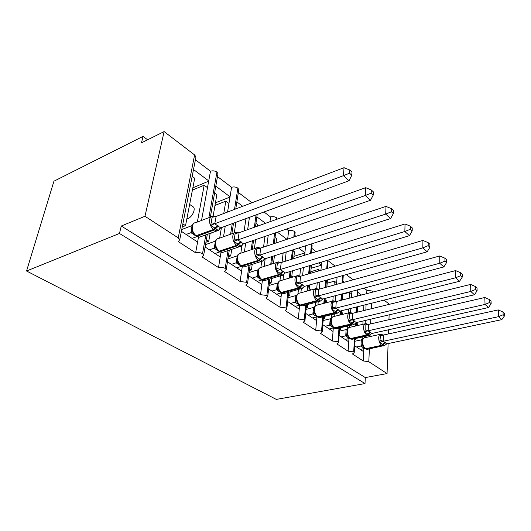 <?xml version="1.0" encoding="UTF-8"?>
<svg xmlns="http://www.w3.org/2000/svg" width="531" height="531" viewBox="0 0 531 531"><rect width="100%" height="100%" fill="white"/><g stroke="black" fill="none" stroke-linecap="round" stroke-linejoin="round"><path stroke-width="0.8" d="M388.115 343.57L387.066 373.572L365.301 377.574L365.003 383.561L276.312 399.405L26.55 271.002L53.943 181.204L143.038 136.394L141.472 142.846L164.132 131.595L194.605 154.946L195.972 156.937L195.74 158.125M147.625 139.792L143.038 136.394M354.628 345.721L363.702 351.714L363.861 348.668M354.462 338.765L353.692 351.894L354.223 352.591L352.438 353.985L363.224 360.941L363.702 351.714M355 339.322L355.631 339.747L355.704 338.493M356.434 325.808L356.626 322.509M357.224 312.188L357.542 306.732M355.631 339.747L354.967 339.893M357.748 292.229L361.492 295.024M366.709 293.67L366.888 290.278L364.04 288.107M339.09 335.459L348.734 341.831L348.94 338.586M338.97 328.078L338.015 341.712L338.599 342.468L336.84 343.915L348.15 351.21L348.734 341.831M339.541 328.961L340.331 329.485L340.457 327.733M341.36 314.671L341.632 310.701M342.376 299.982L342.807 293.736M340.331 329.485L339.495 329.685M342.887 281.118L344.36 282.226M352.617 279.95L352.65 279.439L346.278 274.587M322.782 324.693L333.043 331.47L333.302 328.005M322.729 316.841L321.56 331.019L322.198 331.842L320.465 333.349L332.333 341.008L333.043 331.47M323.326 318.082L324.288 318.733L324.481 316.41M325.576 302.929L325.961 298.203M326.864 287.045L327.448 279.897M324.288 318.733L323.253 318.985M328.032 260.701L335.154 266.124M305.657 313.383L316.576 320.591L316.894 316.881M305.67 305.006L304.256 319.775L304.96 320.684L303.254 322.244L315.733 330.295L316.576 320.591M306.294 306.659L307.442 307.436L307.721 304.462M309.035 290.53L309.56 284.941M310.655 273.292L311.425 265.115M307.442 307.436L306.188 307.761M318.587 262.964L321.388 265.055L321.647 262.048M311.83 248.369L316.137 251.654M287.629 301.482L299.265 309.161L299.663 305.172M287.736 292.521L286.05 307.947L286.82 308.942L285.147 310.562L298.276 319.038L299.265 309.161M288.379 294.645L289.734 295.555L290.132 291.851M291.692 277.408L292.402 270.823M293.716 258.637L294.453 251.787L293.145 250.824M289.734 295.555L288.233 295.973M298.588 248.023L304.9 252.743L305.597 245.78M294.824 235.432L295.999 236.322M268.653 288.95L281.052 297.141L281.516 293.046M268.865 279.333L266.854 295.475L267.704 296.57L266.071 298.256L279.91 307.183L281.052 297.141M269.509 281.994L271.089 283.05L271.646 278.503M273.485 263.495L274.434 255.763M276.001 242.972L276.538 238.572L275.025 237.457M271.089 283.05L269.317 283.574M277.381 232.18L286.952 239.328M287.669 239.089L288.625 230.713L286.468 229.067M248.627 275.728L261.863 284.47L262.407 280.262M248.979 265.374L246.603 282.313L247.539 283.521L245.946 285.266L260.542 294.692L261.863 284.47M249.616 268.653L251.435 269.874L252.198 264.352M254.369 248.694L255.617 239.634M257.482 226.153L257.688 224.673L255.942 223.385M251.435 269.874L249.358 270.525M256.858 216.847L265.507 223.305M269.967 221.719L270.584 216.98L264.007 211.975M227.48 261.763L241.618 271.102L242.255 266.728M228.005 250.572L225.19 268.401L226.226 269.741L224.673 271.547L240.105 281.503L241.618 271.102M228.609 254.561L230.693 255.962L231.722 249.304M234.277 232.877L235.917 222.29M230.693 255.962L228.264 256.772M236.879 201.919L242.72 206.28M251.535 202.922L251.594 202.53L238.366 192.461M205.105 246.988L220.232 256.977L220.982 252.378M205.849 234.835L202.517 253.672L203.672 255.159L202.172 257.024L218.506 267.564L220.232 256.977M206.393 239.667L208.756 241.247L210.143 233.262M213.15 215.964L216.867 194.565L214.61 192.906M208.756 241.247L205.935 242.255M215.792 186.162L230.042 196.809L231.589 187.304L217.478 176.564M363.914 305.139L363.622 310.622M363.065 320.989L362.885 324.308M362.208 337.052L362.076 339.548M364.425 337.736L364.492 336.548M365.155 323.737L365.321 320.458M365.859 310.077L366.071 304.595M351.509 297.612L351.734 294.021L349.517 292.389L349.139 298.23M348.442 309.002L348.19 312.991M347.34 326.12L347.155 329.028M349.644 327.342L349.756 325.556M350.573 312.487L350.832 308.405M336.541 284.377L336.654 282.904L334.331 281.191L334.032 285.067M333.183 296.291L332.824 300.944M331.789 314.591L331.536 317.89M334.158 316.443L334.344 313.954M335.293 301.15L335.705 295.621M319.941 270.578L318.414 269.449L318.268 271.062M317.233 282.777L316.722 288.532M315.494 302.418L315.168 306.075M317.93 304.92L318.208 301.701M319.297 289.123L319.914 282.021M300.573 268.374L299.796 275.994M298.415 289.528L297.984 293.743M300.898 292.78L301.289 288.864M302.61 275.649L303.42 267.518M283.156 252.968L282.074 262.268M280.494 275.861L279.923 280.766M283.01 279.963L283.62 274.62M285.134 261.312L286.196 251.999M264.956 236.434L263.555 247.107M261.664 261.498L260.9 267.272M264.199 266.403L265.188 258.723M266.827 246.019L268.215 235.319M245.953 218.606L244.127 230.899M241.95 245.647L240.835 253.161M244.393 252.026L245.7 243.032M247.652 229.651L249.278 218.467L248.296 217.75M227.553 212.061L228.954 203.479L225.808 201.163L223.763 213.502M221.42 227.613L219.681 238.12M223.524 236.746L225.244 226.213M181.396 231.337L197.592 242.03L198.488 237.131M365.301 377.574L121.274 226.027L144.97 216.27L178.237 237.888L179.757 239.7L178.31 241.632L195.634 252.802L197.592 242.03M182.856 223.883L185.531 225.675L194.711 178.237L192.169 176.358M185.531 225.675L182.259 226.929M193.51 169.515L208.723 180.879L210.482 171.234L195.421 159.771M201.521 220.471L207.488 187.655L204.169 185.206L197.346 222.064M387.066 373.572L368.793 361.697L363.224 360.941M353.692 351.894L348.15 351.21M338.015 341.712L332.333 341.008M321.56 331.019L315.733 330.295M304.256 319.775L298.276 319.038M286.05 307.947L279.91 307.183M266.854 295.475L260.542 294.692M246.603 282.313L240.105 281.503M225.19 268.401C222.974 267.279 220.743 267 218.506 267.564M202.517 253.672C200.187 252.484 197.89 252.198 195.634 252.802M373.373 291.944L372.178 291.021L366.888 290.278M389.488 304.29L384.032 300.115M210.362 217.086L217.982 173.71L216.94 172.071C214.783 170.79 212.632 170.511 210.482 171.234M217.982 173.71L217.796 174.772M235.777 208.929L238.811 189.594L237.875 188.113C235.81 186.899 233.72 186.627 231.589 187.304M238.811 189.594L238.665 190.543M253.479 202.185L251.594 202.53M277.295 219.117L276.532 217.737C274.653 216.641 272.668 216.389 270.584 216.98M294.678 236.76L295.136 232.565L294.426 231.45C292.627 230.408 290.689 230.162 288.625 230.713M295.136 232.565L295.063 233.242M311.378 253.134L312.102 245.514L310.774 244.121M312.102 245.514L312.042 246.125M355.173 279.246L352.65 279.439M389.117 314.856L388.951 319.682M388.599 329.764L388.453 333.933M357.177 322.377L357.33 325.603M341.619 310.881L342.687 314.345M342.78 294.174L349.517 292.389M325.828 299.776L327.209 302.504M327.182 283.182L334.331 281.191M309.254 288.18L310.761 290.052M310.808 271.686L318.414 269.449M291.844 275.987L293.119 276.99M212.506 232.399L210.037 233.872M214.982 205.417L225.808 201.163M216.94 172.071L208.889 217.65M207.488 187.655L208.723 180.879M189.647 204.408L192.866 206.665C196.278 208.066 192.527 217.04 187.841 218.619L186.819 219.018M192.408 190.131L204.169 185.206M144.97 216.27L164.132 131.595M26.55 271.002L119.462 233.474L121.274 226.027M365.003 383.561L119.462 233.474M208.676 181.157L192.859 187.815M229.996 197.061L215.433 202.822M304.88 252.922L293.962 256.354M321.368 265.228L311.126 268.274M237.875 188.113L234.51 209.413M232.259 223.637L230.587 234.231M228.954 203.479L230.042 196.809M256.081 214.889L254.342 227.275M252.451 240.722L251.176 249.762M249.278 218.467L249.444 217.325M276.532 217.737L276.319 219.462M274.62 233.129L273.279 243.875M271.693 256.646L270.73 264.358M294.426 231.45L293.816 237.052M292.395 250.015L291.366 259.367M290.039 271.533L289.315 278.105M311.451 244.499L310.602 253.373M309.42 265.712L308.644 273.883M307.535 285.512L306.998 291.094M304.648 255.232L304.9 252.743M327.388 260.323L326.711 268.593M325.735 280.381L325.145 287.517M324.229 298.661L323.837 303.38M320.93 270.286L321.388 265.055M342.661 275.609L342.15 282.831M341.36 294.121L340.922 300.36M340.172 311.066L339.893 315.036M336.654 282.904L337.079 277.182M357.336 289.886L356.965 296.198M356.328 307.031L356.009 312.487M355.385 323.113L355.206 326.094M351.734 294.021L351.9 291.327M219.854 228.503L218.354 230.5L210.714 225.204L212.3 216.09L216.13 216.409L214.763 223.757L220.677 227.892L349.033 180.752L343.431 175.661L214.876 223.717M349.557 173.206L351.781 175.263L352 172.077L349.783 170.02L349.557 173.206L343.431 175.661L344.028 167.69L216.13 216.409M186.129 234.463L190.914 232.678L191.864 226.558M181.755 229.505L192.176 225.536M192.083 238.392L196.855 236.64M196.57 236.428L190.914 232.678M191.917 230.016L193.324 233.441L195.554 235.757M191.021 232.638L192.872 231.874M218.354 230.5L220.677 227.892M210.714 225.204L214.763 223.757M349.033 180.752L351.781 175.263M349.783 170.02L344.028 167.69M192.507 238.233L192.434 238.625M242.607 244.413L241.134 246.278L233.932 241.293L235.319 232.332L237.709 232.532M371.182 193.138L373.26 195.05L373.419 191.923L371.342 189.998L371.182 193.138L365.275 195.521L370.505 200.28L243.463 243.802L237.895 239.906L365.275 195.521L365.72 187.689L239.096 232.691L238.007 239.873M235.319 232.332L239.096 232.691M209.413 249.835L214.172 248.176L215.467 241.087M205.524 244.625L215.36 241.127M215.028 253.539L219.781 251.913M219.449 251.687L214.172 248.176M215.221 245.647L216.615 249.012L218.706 251.19M214.278 248.136L216.19 247.479M241.399 241.963L237.384 245.807L239.567 246.63L241.147 246.271L243.463 243.802M233.932 241.293L237.895 239.906M370.505 200.28L373.26 195.05M371.342 189.998L365.72 187.689M264.066 259.413L262.619 261.159L255.823 256.453L257.024 247.652L259.387 247.844M391.407 211.776L393.358 213.568L393.464 210.502L391.52 208.696L391.407 211.776L385.698 214.093L390.604 218.553L264.956 258.803L259.699 255.132L385.698 214.093L386.01 206.4L260.754 248.043L259.812 255.092M257.024 247.652L260.754 248.043M231.397 264.352L236.129 262.812L237.277 255.842M227.918 258.955L237.171 255.882M236.7 267.85L241.426 266.336M241.134 266.137L236.129 262.812M238.904 253.951C237.51 254.429 236.945 256.573 237.218 260.382L238.592 263.701L240.556 265.746M236.235 262.772L238.193 262.195M262.619 261.159L264.956 258.803M255.823 256.453L259.699 255.132M390.604 218.553L393.358 213.568M391.52 208.696L386.01 206.4M284.284 273.638L282.917 275.224L276.492 270.77L277.527 262.122L279.864 262.301M410.37 229.246L412.195 230.932L412.255 227.918L410.43 226.226L410.37 229.246L404.854 231.503L409.454 235.684L285.253 272.974L280.282 269.502L404.854 231.503L405.04 223.949L281.204 262.54L280.395 269.469M277.527 262.122L281.204 262.54M252.185 278.078L256.885 276.644L257.9 269.794M249.072 272.549L257.794 269.834M257.203 281.39L261.896 279.983M261.624 279.791L256.885 276.644M259.573 268.009C258.073 269.237 257.542 271.308 257.993 274.228L259.36 277.58L261.212 279.518M256.991 276.611L258.989 276.107M282.917 275.224L285.253 272.974M276.492 270.77L280.282 269.502M409.454 235.684L412.195 230.932M410.43 226.226L405.04 223.949M303.301 287.218L302.119 288.525L296.039 284.311L296.922 275.808L299.238 275.987M428.178 245.661L429.898 247.247L429.918 244.28L428.198 242.694L428.178 245.661L422.842 247.858L427.17 251.787L304.455 286.382L299.75 283.096L422.842 247.858L422.922 240.437L300.553 276.246L299.862 283.063M296.922 275.808L300.553 276.246M271.872 291.074L276.538 289.74L277.434 283.016M269.084 285.459L277.328 283.043M276.631 294.22L281.291 292.906M281.032 292.727L276.538 289.74M279.034 281.403C277.706 282.631 277.242 284.603 277.66 287.331L279.021 290.722M276.644 289.707L278.675 289.282M302.119 288.525L304.455 286.382M296.039 284.311L299.75 283.096M427.17 251.787L429.898 247.247M428.198 242.694L422.922 240.437M321.301 300.115L320.505 301.011M320.319 301.13L314.558 297.134L315.102 294.977L315.301 288.778L317.584 288.944M444.938 261.106L446.564 262.599L446.544 259.692L444.925 258.192L444.938 261.106L439.768 263.243L443.843 266.947L322.649 299.079L318.188 295.966L439.768 263.243L439.754 255.962L318.885 289.242L318.301 295.94M315.301 288.778L318.885 289.242M290.55 303.407L295.176 302.159L295.84 295.634L296.856 294.977M288.041 297.732L295.86 295.581M295.07 306.394L299.69 305.166M314.936 288.897L299.643 293.132C298.044 293.145 297.075 294.347 296.743 296.723C296.63 300.34 297.738 303.115 300.061 305.04L297.473 303.911L295.176 302.159M297.493 294.121C296.318 295.342 295.926 297.214 296.305 299.75L297.665 303.181L299.318 304.907M295.282 302.132L297.34 301.767M320.259 301.104L318.812 301.542L320.651 300.885L322.649 299.079M314.558 297.134L318.188 295.966M443.843 266.947L446.564 262.599M444.925 258.192L439.754 255.962M338.327 312.407L337.908 312.865M337.59 313.098L332.121 309.301L332.652 307.197L332.745 301.084L334.988 301.243M460.742 275.669L462.275 277.076L462.222 274.222L460.696 272.808L460.742 275.669L455.724 277.753L459.574 281.251L339.913 311.133L335.678 308.179L455.724 277.753L455.631 270.598L336.276 301.568L335.791 308.153M332.745 301.084L336.276 301.568M308.285 315.122L312.878 313.954L313.436 307.542L314.677 306.672M306.029 309.414L313.456 307.482M312.58 317.956L317.166 316.815M332.492 301.123L317.219 305.106C315.673 305.126 314.757 306.321 314.458 308.697C314.385 312.248 315.454 314.943 317.671 316.781L315.049 315.62L312.878 313.954M315.022 306.208C313.994 307.409 313.655 309.188 314.007 311.544L315.361 315.009L317.047 316.728L319.543 317.631L320.757 317.332M312.978 313.927L315.056 313.622M337.417 313.144L336.11 313.516L337.948 312.832L339.913 311.133M332.121 309.301L335.678 308.179M459.574 281.251L462.275 277.076M460.696 272.808L455.631 270.598M354.004 324.461L348.801 320.857L349.63 313.954L349.312 312.779L351.529 312.932M475.663 289.415L477.11 290.749L477.03 287.941L475.59 286.607L475.663 289.415L470.798 291.453L474.435 294.758L356.314 322.582L352.292 319.775L470.798 291.453L470.625 284.424L352.796 313.277L352.398 319.748M349.312 312.779L352.796 313.277M325.158 326.26L329.705 325.171L330.176 318.865L331.689 317.711M323.127 320.538L330.196 318.806M329.247 328.961L333.667 327.806M333.574 327.74L329.705 325.171M331.702 317.711C330.806 318.885 330.514 320.571 330.84 322.755L332.187 326.246L333.793 327.886L336.15 328.742L337.238 328.483M329.811 325.145L331.902 324.892M332.174 317.16L332.506 316.914M353.726 324.58L352.557 324.899L354.383 324.182L356.314 322.582M348.801 320.857L352.292 319.775M474.435 294.758L477.11 290.749M475.59 286.607L470.625 284.424M369.616 335.28L364.664 331.848L365.175 329.851L365.076 323.903L367.253 324.043M489.781 302.424L491.148 303.686L491.042 300.931L489.675 299.663L489.781 302.424L485.049 304.409L488.493 307.542L371.919 333.475L368.089 330.8L485.049 304.409L484.81 297.506L368.507 324.414L368.195 330.78M365.076 323.903L368.507 324.414M341.221 336.866L345.727 335.851L346.132 329.592L348.316 327.892M339.389 331.152L346.132 329.592M345.117 339.435L349.61 338.439M349.438 338.3L345.727 335.851M346.849 333.402L348.203 336.946L349.61 338.426M345.827 335.824L347.938 335.619M369.257 335.459L368.202 335.725L371.919 333.475M364.664 331.848L368.089 330.8M488.493 307.542L491.148 303.686M489.675 299.663L484.81 297.506M384.49 345.581L379.771 342.316L380.462 335.672L380.09 334.497L383.077 335.068L380.979 334.165C379.632 334.178 378.868 335.366 378.689 337.736C378.749 341.141 379.731 343.67 381.636 345.323L365.534 348.708L367.034 349.405L367.923 349.219M503.156 314.744L504.45 315.938L504.317 313.237L503.023 312.036L503.156 314.744L498.549 316.682L501.815 319.649L386.78 343.849L383.13 341.3L498.549 316.682L498.257 309.905L383.475 335.021L383.236 341.28M380.09 334.497L383.475 335.021M356.533 346.975L360.994 346.026L361.326 339.867L363.987 337.935M354.887 341.274L361.326 339.867M360.25 349.431L364.704 348.495M364.565 348.376L360.994 346.026M362.115 343.564L363.463 347.141L364.804 348.548M361.093 346L363.211 345.84M384.63 345.462L386.78 343.849M379.771 342.316L383.13 341.3M501.815 319.649L504.45 315.938M503.023 312.036L498.257 309.905M368.793 361.697L369.403 348.907M369.994 336.581L370.074 334.942M370.598 323.93L370.83 319.164M371.328 308.737L371.594 303.221M372.118 292.269L372.178 291.021M178.237 237.888L194.605 154.946M187.005 218.049L187.841 218.619M196.264 236.229L199.45 237.171L201.807 236.315M219.296 229.804L216.794 230.832L214.365 229.93L218.46 225.94M210.92 216.874L196.025 222.569C194.08 222.602 192.846 223.803 192.308 226.166C191.917 230.142 193.244 233.368 196.297 235.83L197.008 236.308L214.365 229.93L213.654 229.438C210.615 226.903 209.267 223.617 209.626 219.582C210.137 217.186 211.351 215.984 213.276 215.971L215.805 216.515M217.75 225.449L213.654 229.438L195.673 235.837L199.45 237.171L218.533 230.354M194.001 234.994L194.479 234.868M193.291 234.516L194.014 234.37M190.908 232.624L192.056 230.666M211.331 222.715L214.902 223.651M212.287 217.232L216.137 216.462M219.369 251.634L222.323 252.51L224.421 251.794M242.335 245.09L241.193 246.245M234.211 232.936L219.157 238.306C217.285 238.333 216.104 239.534 215.613 241.91C215.294 245.813 216.568 248.933 219.449 251.269L220.126 251.721L237.384 245.807L236.713 245.342C233.846 242.946 232.551 239.766 232.837 235.804C233.301 233.401 234.463 232.193 236.315 232.18L238.811 232.777M240.729 241.499L236.713 245.342L218.825 251.269L222.323 252.51L241.346 246.105M217.073 250.36L217.591 250.24M216.402 249.915L217.179 249.782M214.166 248.123L215.334 246.172M234.536 238.87L238.034 239.806M235.366 233.487L239.103 232.744M241.18 266.17L243.921 266.987L245.8 266.389M262.686 261.093L261.053 261.524L259.088 260.781L263.018 257.077M256.148 248.096L240.981 253.161C239.182 253.187 238.054 254.389 237.609 256.772C237.344 260.602 238.578 263.628 241.3 265.845L241.937 266.27L259.088 260.781L258.451 260.343C255.743 258.066 254.502 254.98 254.727 251.097C255.145 248.687 256.247 247.479 258.026 247.473L260.495 248.116M262.387 256.632L258.451 260.343L240.676 265.825L243.921 266.987L262.865 260.967M238.857 264.869L239.415 264.757M238.22 264.445L239.05 264.338M236.122 262.759L237.311 260.801M256.413 254.103L259.832 255.033M257.13 248.813L260.761 248.09M261.803 279.91L264.358 280.68L266.038 280.182M283.01 275.111L281.364 275.602L279.585 274.919L283.441 271.341M276.85 262.44L261.61 267.212C259.878 267.232 258.803 268.434 258.398 270.817C258.192 274.573 259.38 277.507 261.962 279.625L262.56 280.023L279.585 274.919L278.987 274.507C276.419 272.337 275.217 269.35 275.39 265.546C275.768 263.13 276.817 261.922 278.529 261.916L280.965 262.599M282.844 270.923L278.987 274.507L261.332 279.598L264.358 280.68L283.189 275.005M259.46 278.589L260.057 278.49M258.856 278.191L259.732 278.105M256.878 276.591L258.079 274.646M257.774 269.894L258.239 269.881M277.063 268.487L280.421 269.409M277.686 263.29L281.218 262.586M281.33 292.926L283.72 293.65L285.22 293.231M302.205 288.399L300.592 288.917L298.973 288.293L302.756 284.835M296.417 276.02L281.131 280.514C279.465 280.534 278.45 281.735 278.085 284.118C277.925 287.802 279.067 290.656 281.516 292.667L282.087 293.052L298.973 288.293L298.409 287.908C295.973 285.837 294.818 282.943 294.937 279.206C295.282 276.79 296.271 275.582 297.918 275.576L300.327 276.306M302.192 284.443L298.409 287.908L280.766 292.548M278.967 291.585L279.605 291.499M278.397 291.207L279.319 291.141M276.532 289.694L277.746 287.756M277.308 283.103L277.905 283.089M296.597 282.094L299.882 283.003M297.128 276.983L300.566 276.299M299.849 305.265L302.093 305.949L303.44 305.597M299.438 304.993L302.093 305.949L318.812 301.542L317.346 300.971L321.056 297.619M320.518 297.247L316.808 300.599L300.061 305.04L300.606 305.398L317.346 300.971L316.808 300.599C314.491 298.628 313.376 295.813 313.456 292.143C313.761 289.74 314.704 288.532 316.284 288.525L318.646 289.295M297.473 303.911L298.15 303.838M296.929 303.553L297.898 303.513M295.17 302.112L296.391 300.194M295.84 295.634L296.557 295.621M315.102 294.977L318.321 295.88M315.547 289.959L318.892 289.289M317.432 316.98L319.543 317.631L336.11 313.516L334.769 312.991L338.413 309.746M337.908 309.394L334.258 312.64L317.671 316.781L318.188 317.126L334.769 312.991L334.258 312.64C332.061 310.761 330.986 308.02 331.025 304.422C331.291 302.02 332.187 300.818 333.7 300.811L336.01 301.621M315.049 315.62L315.766 315.553M314.531 315.275L315.54 315.261M312.865 313.907L314.08 311.936M313.436 307.542L314.252 307.515M332.652 307.197L335.811 308.093M333.023 302.265L336.282 301.615M334.152 328.125L336.15 328.742L352.557 324.899L351.33 324.414L354.9 321.268M349.159 312.752L333.919 316.503C332.439 316.522 331.57 317.711 331.304 320.074C331.264 323.565 332.3 326.187 334.411 327.946L334.902 328.271L351.33 324.414L350.845 324.083C348.748 322.277 347.705 319.616 347.705 316.084C347.944 313.688 348.794 312.487 350.248 312.48L352.484 313.336M354.423 320.93L350.845 324.083L333.793 327.886M331.762 326.751L332.519 326.704M331.271 326.426L332.32 326.439M329.698 325.125L330.926 323.233M330.176 318.865L331.078 318.832M349.318 318.806L352.418 319.689M349.63 313.954L352.803 313.323M350.068 338.732L351.96 339.322L352.942 339.103M365.009 323.817L349.823 327.348C348.396 327.368 347.566 328.556 347.334 330.906C347.334 334.331 348.336 336.886 350.347 338.579L351.96 339.322L368.202 335.725L367.074 335.28L370.585 332.227M370.127 331.902L366.616 334.961L350.347 338.579L350.812 338.884L367.074 335.28L366.616 334.961C364.618 333.236 363.609 330.64 363.576 327.176C363.788 324.793 364.591 323.598 365.992 323.585L368.156 324.474M347.672 337.351L348.469 337.318M347.208 337.046L348.29 337.079M345.714 335.798L346.962 333.986M346.119 329.645L347.095 329.612M365.175 329.851L368.215 330.72M365.421 325.078L368.521 324.461M365.235 348.84L382.074 345.628L385.526 342.661M384.066 345.807L383.11 346.039L381.636 345.323L385.088 342.356M380.09 334.364L364.976 337.689C363.609 337.709 362.819 338.891 362.613 341.234C362.64 344.592 363.616 347.088 365.534 348.708L367.034 349.405L384.623 345.462M382.858 334.782L383.263 335.061M362.846 347.46L363.675 347.44M362.401 347.161L363.516 347.221M360.987 345.98L362.248 344.234M361.312 339.92L362.354 339.886M380.269 340.364L383.249 341.227M380.462 335.672L383.488 335.068M179.757 239.7L195.972 156.937M203.672 255.159L207.336 234.29M226.226 269.741L229.306 250.128M231.874 233.766L233.54 223.166M247.539 283.521L250.128 265.009M252.311 249.378L253.572 240.337M255.457 226.876L257.19 214.484M267.704 296.57L269.881 279.034M271.733 264.04L272.688 256.327M274.268 243.55L275.602 232.79M286.82 308.942L288.638 292.276M290.205 277.846L290.922 271.268M292.249 259.095L293.265 249.729M304.96 320.684L306.467 304.794M307.794 290.875L308.325 285.286M309.427 273.651L310.204 265.48M322.198 331.842L323.445 316.662M324.547 303.194L324.932 298.475M325.848 287.324L326.432 280.182M327.401 268.394L328.078 260.117M338.599 342.468L339.614 327.932M340.524 314.876L340.802 310.907M341.552 300.194L341.991 293.955M342.774 282.665L343.278 275.436M354.223 352.591L355.04 338.639M355.783 325.961L355.969 322.709M356.573 312.347L356.892 306.891M357.529 296.052L357.894 289.734M220.624 227.918L218.772 230.195L219.715 228.662M193.45 223.677C192.693 225.489 191.499 223.491 191.95 230.215M243.165 243.948L241.638 245.886L242.395 244.658M216.847 239.242L215.659 240.762C215.214 240.516 215.075 242.176 215.241 245.734M264.425 259.088L263.788 259.739M284.503 273.419L283.992 273.983M302.424 288.293L283.72 293.65L281.463 293.012L279.027 290.722M303.486 287.012L303.108 287.45M296.749 296.723L296.929 295.236M348.323 327.892L348.728 327.64M347.579 328.662L346.856 333.422M362.719 339.117L362.122 343.584"/></g></svg>
